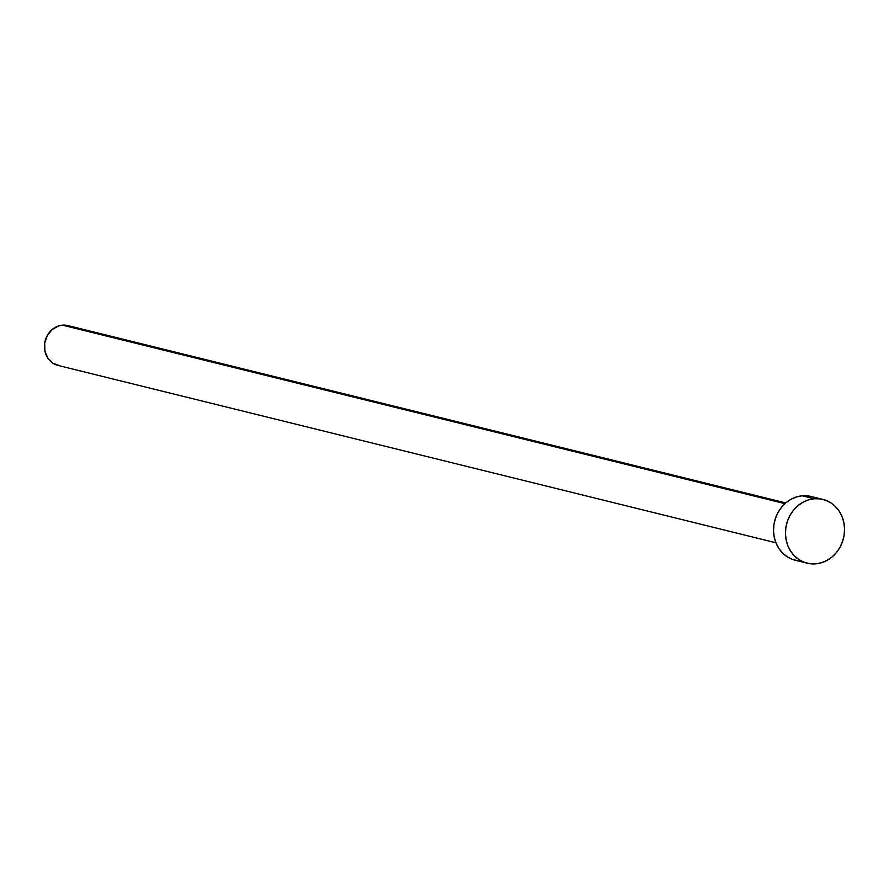 <?xml version="1.0" encoding="UTF-8"?>
<svg xmlns="http://www.w3.org/2000/svg" width="889" height="889" viewBox="0 0 889 889"><rect width="100%" height="100%" fill="white"/><g stroke="black" fill="none" stroke-linecap="round" stroke-linejoin="round"><path stroke-width="1.33" d="M785.754 502.93L67.842 325.574A20.525 18.336 103.9 0 0 62.419 325.152L784.943 503.652L62.419 325.152A20.525 18.336 103.9 0 0 44.583 344.099A20.525 18.336 103.9 0 0 57.996 365.423L775.908 542.779M822.881 499.418L810.946 496.462A32.837 29.337 103.9 0 0 802.278 495.795L814.213 498.751L802.278 495.795A32.837 29.337 103.9 0 0 773.741 526.099A32.837 29.337 103.9 0 0 795.199 560.226L807.134 563.182A32.837 29.337 -76.1 0 1 785.676 529.055A32.837 29.337 -76.1 0 1 814.213 498.751A32.837 29.337 -76.1 0 1 822.881 499.418A32.837 29.337 -76.1 0 1 844.339 533.544A32.837 29.337 -76.1 0 1 815.802 563.848A32.837 29.337 -76.1 0 1 807.134 563.182M798.089 560.77L792.499 559.414L787.321 556.847L782.742 553.191L778.953 548.591L776.086 543.201L774.252 537.245L773.53 530.944L773.941 524.543L775.475 518.287L778.064 512.42L781.62 507.163L785.998 502.73L791.032 499.274L796.522 496.929L802.278 495.795L811.079 496.495M815.802 563.848L810.023 563.726L804.434 562.359L799.255 559.803L794.677 556.147L790.888 551.536L788.021 546.146L786.187 540.19L785.465 533.889L785.876 527.488L787.41 521.232L789.999 515.376L793.555 510.119L797.933 505.674L802.967 502.218L808.468 499.885L814.213 498.751L819.991 498.873L825.581 500.24L830.759 502.796L835.338 506.452L839.127 511.064L841.994 516.442L843.828 522.41L844.55 528.699L844.139 535.1L842.605 541.357L840.016 547.224L836.46 552.48L832.082 556.914L827.048 560.37L821.547 562.715L815.802 563.848M59.796 365.768L53.073 363.312L47.839 358.145L44.906 351.055L44.706 343.121L47.284 335.542L52.24 329.486L58.818 325.863L62.419 325.152L67.92 325.596"/></g></svg>
